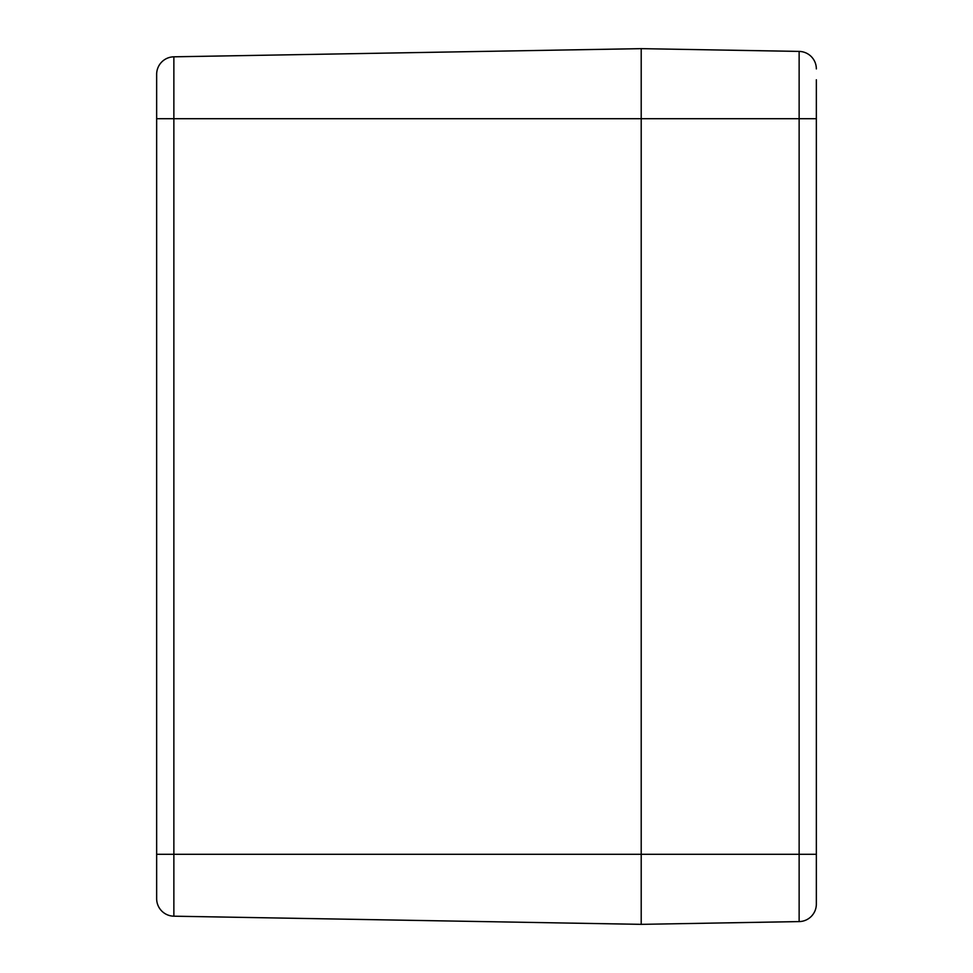 <?xml version="1.0" encoding="UTF-8"?>
<svg xmlns="http://www.w3.org/2000/svg" width="973" height="973" viewBox="0 0 973 973"><rect width="100%" height="100%" fill="white"/><g stroke="black" fill="none" stroke-linecap="round" stroke-linejoin="round"><path stroke-width="1.46" d="M816.347 79.774L816.347 854.294L799.137 854.294L799.137 921.589A17.514 17.514 0 0 0 816.347 904.087A17.514 17.514 0 0 1 799.137 921.589L641.207 924.35L173.863 916.189A17.514 17.514 0 0 1 156.653 898.687A17.514 17.514 0 0 0 173.863 916.189L173.863 854.294L156.653 854.294L156.653 898.687L156.653 74.313A17.514 17.514 0 0 1 173.863 56.811A17.514 17.514 0 0 0 156.653 74.313M447.337 920.969L350.523 919.278M447.337 52.031L297.969 54.646M641.207 924.35L641.207 48.65L173.863 56.811L173.863 118.706L799.137 118.706L799.137 51.411L641.207 48.65M816.347 68.913A17.514 17.514 0 0 0 799.137 51.411A17.514 17.514 0 0 1 816.347 68.913M799.137 921.589A17.514 17.514 0 0 0 816.347 904.087L816.347 854.294M816.347 118.706L799.137 118.706L799.137 854.294L173.863 854.294L173.863 118.706L156.653 118.706"/></g></svg>
